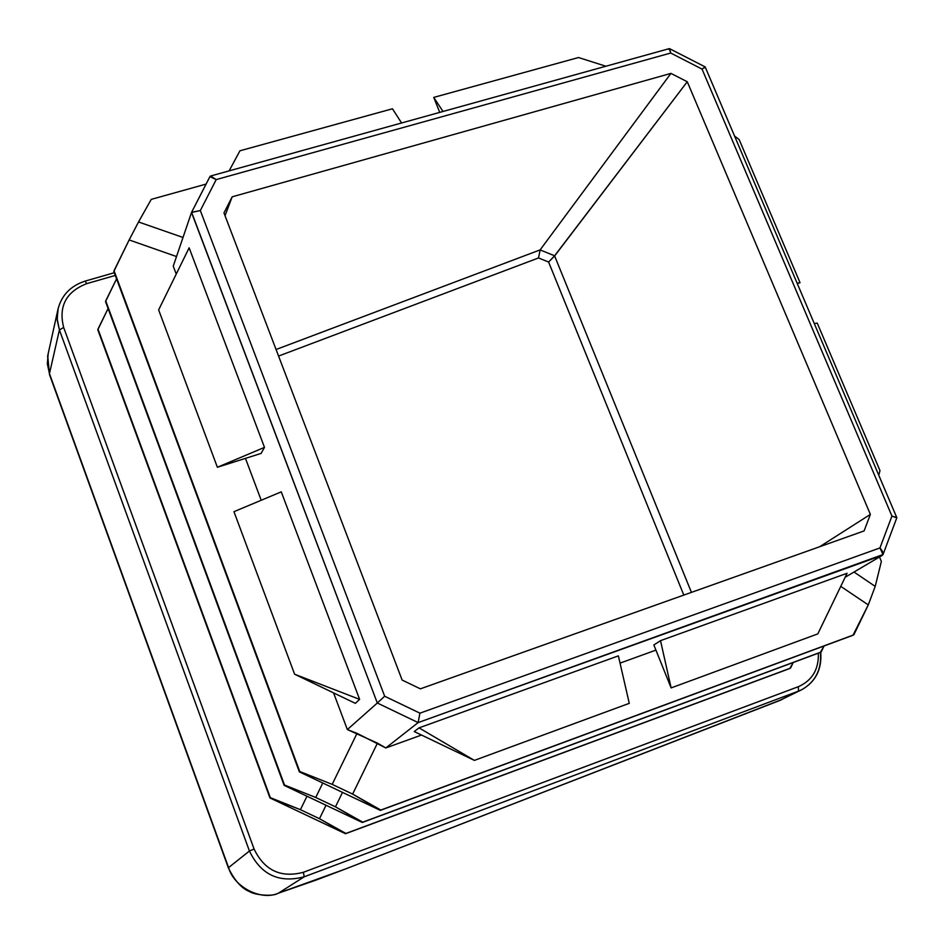 <?xml version="1.0" encoding="UTF-8"?>
<svg xmlns="http://www.w3.org/2000/svg" width="944" height="944" viewBox="0 0 944 944"><rect width="100%" height="100%" fill="white"/><g stroke="black" fill="none" stroke-linecap="round" stroke-linejoin="round"><path stroke-width="1.42" d="M779.083 700.755L345.327 869.035M315.98 880.103L277.902 893.366M48.215 353.493L47.33 363.818L49.454 373.635L228.578 867.607C233.994 887.242 261.453 901.166 278.48 893.13L345.315 869.046L278.48 893.13C261.453 901.166 233.994 887.242 228.578 867.607L49.489 374.556L47.719 355.817M782.316 699.351L345.327 869.046L779.272 700.672L798.459 691.15L304.18 876.811C279.153 883.395 260.898 874.793 249.428 851.016L59.413 329.952L57.147 318.753L58.233 308.122M228.708 867.961L228.365 867.878C234.584 880.575 241.688 888.493 249.664 891.643C254.054 894.759 272.238 896.977 277.831 893.39M49.454 373.635L59.413 329.952L49.454 373.635M228.578 867.607L249.428 851.016L228.578 867.607M278.48 893.13L304.18 876.811L278.48 893.13M47.802 355.369L57.749 310.305L57.242 320.169L59.413 329.952L249.428 851.016L254.078 849.022L249.428 851.016C260.898 874.793 279.153 883.395 304.18 876.811L303.413 872.28C280.864 878.203 264.414 870.451 254.078 849.022L63.661 327.462C58.386 306.387 66.056 291.79 86.671 283.66L85.149 281.1L86.671 283.66L115.298 275.436L86.671 283.66C66.056 291.79 58.386 306.387 63.661 327.462L59.413 329.952L63.661 327.462L254.078 849.022C264.414 870.451 280.864 878.203 303.413 872.28L304.18 876.811L798.459 691.15L798.376 686.677L303.413 872.28L798.376 686.677L798.459 691.15L801.657 689.757L779.272 700.672L801.657 689.757C815.628 681.851 822 669.343 820.737 652.221M818.342 653.177C818.896 669.331 812.241 680.494 798.376 686.677C812.241 680.494 818.896 669.331 818.342 653.177M820.442 652.387C821.787 669.402 815.522 681.863 801.657 689.757M85.113 281.111L85.149 281.1C70.257 285.949 61.124 295.684 57.749 310.305M278.563 356.065L538.505 257.96L540.133 249.889L276.061 349.504L540.133 249.889L670.936 73.384L687.267 81.75L870.368 514.397L819.663 546.741L870.368 514.397L864.09 530.929L870.368 514.397L687.267 81.75L670.936 73.384L232.165 196.824L670.936 73.384L540.133 249.889L538.505 257.96L548.606 262.043L554.612 255.777L540.228 249.971L554.612 255.777L687.267 81.75L554.635 255.942L548.606 262.043L683.798 595.086L548.606 262.043L538.505 257.96L278.563 356.065M691.433 592.372L554.635 255.942L691.433 592.372M420.375 688.837L864.09 530.929L420.375 688.837L402.132 680.058L420.375 688.837M223.976 212.931L402.132 680.058L223.976 212.931L232.165 196.824L223.976 212.931M883.029 554.529L896.776 517.867L891.938 516.085L896.741 517.501L705.18 66.941L702.041 69.101L891.938 516.085L879.961 547.933L883.029 554.529L418.133 722.597L882.428 555.273C883.785 553.904 882.97 551.449 879.961 547.933L419.927 713.168L418.133 722.597L419.927 713.168L384.668 696.235L200.329 210.559L191.514 212.471L377.317 703.009L384.668 696.235L377.317 703.009L418.133 722.597L377.317 703.009L347.357 729.582L377.447 743.117L385.813 747.967L418.133 722.597L385.813 747.967L421.496 735.046L385.813 747.967L357.033 733.358L332.182 784.37L352.631 794.093L377.447 743.117L352.631 794.093L332.182 784.37L357.033 733.358L347.357 729.582L377.317 703.009L191.597 212.282L200.329 210.559L216.211 179.584L670.712 53.041L669.249 48.64L210.606 176.021L216.211 179.584L209.934 176.634L210.606 176.021M209.934 176.634L191.667 212.176M668.494 49.241L669.65 48.71L670.712 53.041L702.041 69.101L705.144 66.906L704.708 67.815M191.514 212.471L173.248 266.149L176.233 274.09L173.248 266.149L191.514 212.471M245.464 458.371L261.205 500.261L245.464 458.371M333.574 692.896L347.357 729.582L333.574 692.896M189.142 247.812L264.485 447.373L261.11 453.415L217.38 467.268L264.485 447.373L189.142 247.812L158.639 309.892L217.38 467.268L158.639 309.892L189.142 247.812M281.265 491.848L359.617 699.386L355.345 703.339L359.617 699.386L294.611 674.217L355.345 703.339L294.611 674.217L359.617 699.386L281.265 491.848L233.959 511.683L294.611 674.217L233.959 511.683L281.265 491.848M670.712 53.041L216.211 179.584L200.329 210.559L384.668 696.235L419.927 713.168L879.961 547.933L891.938 516.085L702.041 69.101L670.712 53.041M225.038 215.716L232.165 196.824L225.038 215.716M847.087 573.268L660.517 640.657L671.125 687.916L817.811 633.884L847.087 573.268L817.811 633.884L671.125 687.916L660.517 640.657L653.85 644.964L671.125 687.916L653.85 644.964L660.517 640.657L847.087 573.268M879.973 470.584L878.781 475.245L879.973 470.584L817.221 323.072L879.973 470.584M814.306 323.603L817.221 323.072L814.306 323.603M239.929 150.792L392.456 108.784L239.929 150.792L229.132 170.876L239.929 150.792M401.589 122.98L392.456 108.784L401.589 122.98M261.11 453.415L264.485 447.373L217.38 467.268L261.11 453.415M618.379 655.868L629.27 703.339L474.384 760.392L414.239 731.565L474.384 760.392L629.27 703.339L618.379 655.868L419.018 727.871L474.384 760.392L419.018 727.871L414.239 731.565L419.018 727.871L618.379 655.868M443.019 111.463L433.721 97.409L439.739 112.383L433.721 97.409L443.019 111.463M605.883 66.233L578.53 57.525L433.721 97.409L578.53 57.525L605.883 66.233M739.128 139.511L800.04 282.704L797.291 283.578L800.04 282.704L739.128 139.511L734.574 136.078L739.128 139.511M797.125 283.176L800.04 282.704L797.125 283.176M620.043 663.113L655.927 650.121L620.043 663.113M845.175 577.244L882.428 555.273L845.175 577.244M322.789 783.013L315.733 797.479L335.462 806.837L342.507 792.382L335.462 806.837L315.733 797.479L322.789 783.013M116.56 278.858L105.74 300.876L284.51 785.042L315.733 797.479L284.51 785.042L105.74 300.876L284.132 785.373L105.539 301.608L116.56 278.858M820.336 652.434L362.295 822.472L284.132 785.373L362.295 822.472L821.138 652.021L362.295 822.472L335.462 806.837L362.744 822.177L821.138 652.021L824.053 645.991L820.336 652.434M176.516 256.544L129.151 239.941L114.035 270.668L299.744 771.508L332.182 784.37L299.744 771.508L113.823 271.459L299.354 771.862L113.823 271.459L129.151 239.941L176.516 256.544M183.006 237.463L138.532 221.97L129.151 239.941L138.532 221.97L183.006 237.463M206.087 184.092L151.241 199.373L138.532 221.97L151.241 199.373L206.087 184.092M852.987 635.265L380.338 810.377L299.354 771.862L380.338 810.377L852.987 635.265L380.338 810.377L352.631 794.093L380.81 810.058L853.848 634.816L868.279 604.903L875.206 586.401L854.013 572.029L875.206 586.401L881.366 561.42L879.501 556.995L881.366 561.42L875.206 586.401L868.279 604.903L840.762 586.366L868.279 604.903L852.987 635.265M789.786 668.505L345.492 833.729L269.972 797.951L97.798 329.775L270.314 797.645L97.798 329.775L108.088 308.535L97.987 329.078L270.314 797.645L300.428 809.681L319.485 818.719L326.034 805.256L319.485 818.719L300.428 809.681L306.989 796.217L300.428 809.681L269.972 797.951L345.492 833.729L790.541 668.104L345.492 833.729L319.485 818.719L345.905 833.458L790.541 668.104L793.255 662.487L789.786 668.505M345.327 869.046L315.898 880.138M781.903 699.551L779.189 700.731M47.625 356.384L49.489 374.556L228.365 867.878M114.295 272.733L85.149 281.1M191.597 212.282L210.005 176.445M669.65 48.71L705.144 66.906"/></g></svg>
